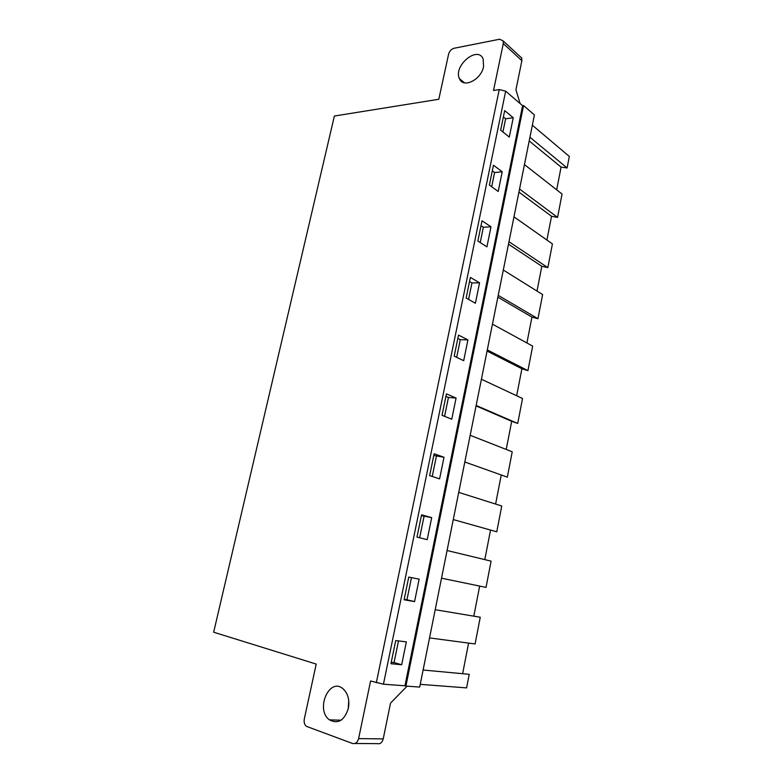 <?xml version="1.0" encoding="UTF-8"?>
<svg xmlns="http://www.w3.org/2000/svg" width="783" height="783" viewBox="0 0 783 783"><rect width="100%" height="100%" fill="white"/><g stroke="black" fill="none" stroke-linecap="round" stroke-linejoin="round"><path stroke-width="1.17" d="M493.456 165.193L489.365 185.091L498.203 191.473L502.216 171.78L493.456 165.193M470.387 277.407L466.139 298.049L475.408 303.246L479.568 282.829L470.387 277.407M446.437 393.878L442.033 415.303L451.752 419.228L456.078 398.028L446.437 393.878M421.567 514.832L416.987 537.109L427.195 539.644L431.687 517.632L421.567 514.832M395.718 640.563L390.952 663.72L401.679 664.757L406.348 641.884L395.718 640.563M520.147 103.61L515.928 89.791L521.879 60.673L503.293 43.574L503.156 40.922L499.652 39.228L454.071 48.262C451.341 49.094 449.511 51.071 448.581 54.203L438.803 99.275L334.38 116.031L213.671 632.204L316.215 664.082L304.313 718.941C303.765 722.18 304.45 724.647 306.368 726.33L352.507 743.478C355.443 744.124 357.479 742.499 358.604 738.604L370.594 680.985L383.435 684.205L404.958 685.781L522.584 105.705L523.543 105.568L534.407 114.915L419.688 687.082L405.917 686.074L523.543 105.568M503.293 43.574L493.525 90.485L499.251 89.565L505.671 91.161L522.584 105.705M408.765 577.081L404.097 599.788L414.559 601.598L419.14 579.156L408.765 577.081M434.125 453.778L429.632 475.624L439.596 478.863L444 457.262L434.125 453.778M458.525 335.095L454.199 356.128L463.693 360.699L467.931 339.891L458.525 335.095M482.025 220.786L477.855 241.047L486.909 246.851L491 226.796L482.025 220.786M504.683 110.618L500.66 130.154L509.293 137.084L513.237 117.744L504.683 110.618M348.357 708.351C344.354 720.556 338.041 724.392 329.428 719.851C314.952 709.437 329.594 676.532 343.199 688.932C348.014 693.572 349.737 700.041 348.357 708.351M483.581 66.526L483.16 59.077C477.875 45.042 452.956 65.938 459.464 78.662C463.144 88.724 481.291 79.817 483.581 66.526M508.48 244.188L541.816 266.279L547.836 267.62L552.426 243.904L513.961 216.852M464.818 461.999L507.335 477.16L512.229 451.801L470.172 435.299M429.544 637.91L475.085 643.949L480.253 617.239L435.201 609.712M420.236 684.342L466.59 687.895L469.213 674.329L423.104 670.013M476.064 405.907L511.69 421.303L506.219 449.442M453.269 519.569L496.765 531.804L501.756 506.004L458.721 492.38M518.923 192.119L551.535 216.284L546.916 240.029M519.941 56.415L521.732 58.059L521.879 60.673M498.223 295.348L537.96 318.701L542.629 294.584L503.303 270.027M441.514 578.197L486.018 587.387L491.098 561.137L447.064 550.508M532.342 125.192L569.329 156.453L567.107 167.953L529.925 137.24M497.861 297.158L531.941 317.095L537.96 318.701M519.54 189.036L557.555 217.38L562.067 194.047L524.444 164.577M541.816 266.279L537.001 291.07M479.666 586.075L473.823 616.172M551.535 216.284L557.555 217.38M501.257 474.997L495.61 504.056M529.191 140.93L561.088 167.102L567.107 167.953M487.055 351.058L521.899 368.764L527.928 370.633L532.665 346.115L492.448 324.152M561.088 167.102L556.674 189.829M531.941 317.095L526.91 342.974M521.899 368.764L516.653 395.758M481.408 379.226L522.535 398.508L517.72 423.446L511.69 421.303M490.549 530.052L484.804 559.62M462.636 673.713L468.586 643.088M407.101 686.162L390.541 703.095L383.22 738.898C382.133 742.685 380.137 744.271 377.22 743.635L354.953 743.488M348.738 700.56L348.22 708.967M476.152 405.457L517.72 423.446M508.979 241.732L547.836 267.62M404.958 685.781L405.917 686.074M487.29 349.913L527.928 370.633M391.255 662.271L394.055 662.555L398.498 640.905M401.679 664.757L394.055 662.555M404.194 599.318L406.935 599.798L411.486 577.629M414.559 601.598L406.935 599.798M431.687 517.632L421.401 515.625M419.659 537.774L424.053 516.349M444 457.262L433.772 455.452M432.236 476.475L436.366 456.362M456.078 398.028L448.444 397.48L445.919 396.404M444.578 416.331L448.444 397.48M467.931 339.891L460.296 339.685L457.84 338.442M456.685 357.322L460.296 339.685M479.568 282.829L471.943 282.957L469.536 281.547M468.567 299.409L471.943 282.957M491 226.796L483.365 227.246L481.016 225.69M480.224 242.564L483.365 227.246M502.216 171.78L494.592 172.534L492.301 170.831M491.675 186.765L494.592 172.534M513.237 117.744L505.622 118.801L503.381 116.951M502.921 131.965L505.622 118.801M383.435 684.205L505.671 91.161M376.32 682.766L499.251 89.565M358.604 738.604L383.22 738.898M521.732 58.059L503.156 40.922M459.464 78.662L464.525 82.841M329.428 719.851L341.055 720.213"/></g></svg>
